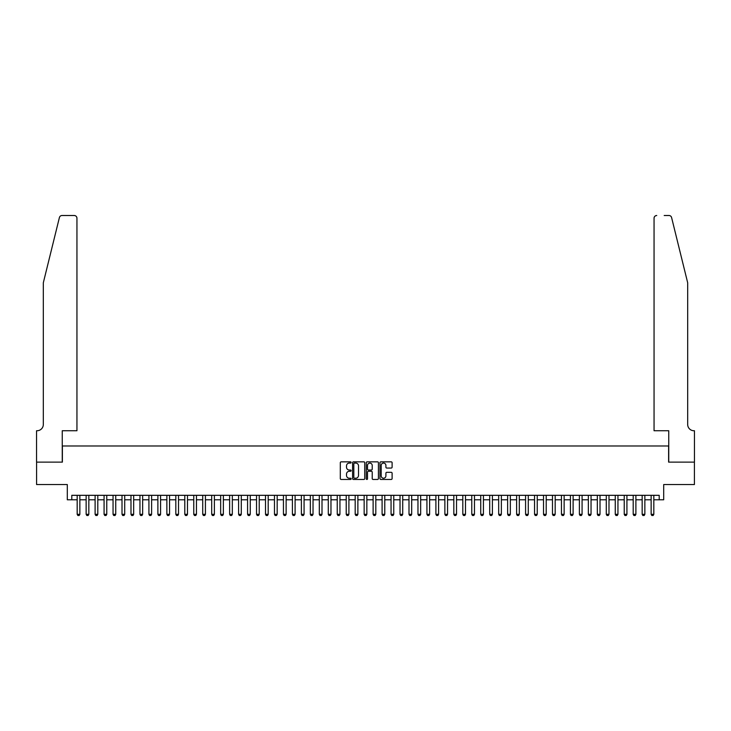<?xml version="1.0" encoding="UTF-8"?>
<svg xmlns="http://www.w3.org/2000/svg" width="731" height="731" viewBox="0 0 731 731"><rect width="100%" height="100%" fill="white"/><g stroke="black" fill="none" stroke-linecap="round" stroke-linejoin="round"><path stroke-width="1.1" d="M351.154 462.467A0.612 0.612 0 0 0 350.533 461.846L341.185 461.846A0.877 0.877 0 0 0 340.299 462.732L340.299 478.577A0.877 0.877 0 0 0 341.185 479.454L350.533 479.454A0.612 0.612 0 0 0 351.154 478.842A0.612 0.612 0 0 0 350.533 478.22L349.327 478.22A2.814 2.814 0 0 1 346.512 475.406L346.512 474.081A2.814 2.814 0 0 1 349.327 471.267L350.533 471.267A0.612 0.612 0 0 0 351.154 470.654A0.612 0.612 0 0 0 350.533 470.033L349.327 470.033A2.814 2.814 0 0 1 346.512 467.219L346.512 465.894A2.814 2.814 0 0 1 349.327 463.079L350.533 463.079A0.612 0.612 0 0 0 351.154 462.467M391.222 468.05A0.877 0.877 0 0 0 392.108 467.173L392.108 462.732A0.877 0.877 0 0 0 391.222 461.846L380.842 461.846A0.877 0.877 0 0 0 379.956 462.732L379.956 478.577A0.877 0.877 0 0 0 380.842 479.454L391.222 479.454A0.877 0.877 0 0 0 392.108 478.577L392.108 473.204A0.877 0.877 0 0 0 391.222 472.327L386.781 472.327A0.877 0.877 0 0 0 385.904 473.204L385.904 475.863A2.357 2.357 0 0 1 383.547 478.22A2.357 2.357 0 0 1 381.189 475.863L381.189 465.437A2.357 2.357 0 0 1 383.547 463.079A2.357 2.357 0 0 1 385.904 465.437L385.904 467.173A0.877 0.877 0 0 0 386.781 468.05L391.222 468.05M71.793 499.794L71.793 495.316L659.207 495.316L659.207 499.794L663.693 499.794L663.693 484.552L694.404 484.552L694.404 462.129L668.618 462.129L668.618 445.992L62.382 445.992L62.382 462.129L36.596 462.129L36.596 484.552L67.307 484.552L67.307 499.794L77.175 499.794M364.732 462.732A0.877 0.877 0 0 0 363.846 461.846L353.466 461.846A0.877 0.877 0 0 0 352.58 462.732L352.58 478.577A0.877 0.877 0 0 0 353.466 479.454L363.846 479.454A0.877 0.877 0 0 0 364.732 478.577L364.732 462.732M367.154 461.846L377.534 461.846A0.877 0.877 0 0 1 378.42 462.732L378.42 478.577A0.877 0.877 0 0 1 377.534 479.454L373.093 479.454A0.877 0.877 0 0 1 372.216 478.577L372.216 472.144A0.877 0.877 0 0 0 371.33 471.267L368.387 471.267A0.877 0.877 0 0 0 367.501 472.144L367.501 478.842A0.612 0.612 0 0 1 366.889 479.454A0.612 0.612 0 0 1 366.268 478.842L366.268 462.732A0.877 0.877 0 0 1 367.154 461.846M79.862 499.794L86.139 499.794M88.835 499.794L95.112 499.794M97.799 499.794L104.076 499.794M106.772 499.794L113.049 499.794M115.736 499.794L122.013 499.794M124.709 499.794L130.986 499.794M133.672 499.794L139.95 499.794M142.646 499.794L148.923 499.794M151.609 499.794L157.887 499.794M160.582 499.794L166.86 499.794M169.546 499.794L175.824 499.794M178.519 499.794L184.797 499.794M187.483 499.794L193.761 499.794M196.447 499.794L202.725 499.794M205.42 499.794L211.698 499.794M214.384 499.794L220.661 499.794M223.357 499.794L229.635 499.794M232.321 499.794L238.598 499.794M241.294 499.794L247.571 499.794M250.258 499.794L256.535 499.794M259.231 499.794L265.508 499.794M268.195 499.794L274.472 499.794M277.168 499.794L283.445 499.794M286.132 499.794L292.409 499.794M295.105 499.794L301.382 499.794M304.069 499.794L310.346 499.794M313.032 499.794L319.31 499.794M322.005 499.794L328.283 499.794M330.969 499.794L337.247 499.794M339.942 499.794L346.22 499.794M348.906 499.794L355.184 499.794M357.879 499.794L364.157 499.794M366.843 499.794L373.121 499.794M375.816 499.794L382.094 499.794M384.78 499.794L391.058 499.794M393.753 499.794L400.031 499.794M402.717 499.794L408.995 499.794M411.69 499.794L417.968 499.794M420.654 499.794L426.931 499.794M429.618 499.794L435.895 499.794M438.591 499.794L444.868 499.794M447.555 499.794L453.832 499.794M456.528 499.794L462.805 499.794M465.492 499.794L471.769 499.794M474.465 499.794L480.742 499.794M483.429 499.794L489.706 499.794M492.402 499.794L498.679 499.794M501.365 499.794L507.643 499.794M510.339 499.794L516.616 499.794M519.302 499.794L525.58 499.794M528.275 499.794L534.553 499.794M537.239 499.794L543.517 499.794M546.203 499.794L552.481 499.794M555.176 499.794L561.454 499.794M564.14 499.794L570.418 499.794M573.113 499.794L579.391 499.794M582.077 499.794L588.354 499.794M591.05 499.794L597.328 499.794M600.014 499.794L606.291 499.794M608.987 499.794L615.264 499.794M617.951 499.794L624.228 499.794M626.924 499.794L633.201 499.794M635.888 499.794L642.165 499.794M644.861 499.794L651.138 499.794M653.825 499.794L659.207 499.794M354.434 463.079A0.612 0.612 0 0 0 353.813 463.701L353.813 477.608A0.612 0.612 0 0 0 354.434 478.22L355.705 478.22A2.814 2.814 0 0 0 358.528 475.406L358.528 465.894A2.814 2.814 0 0 0 355.705 463.079L354.434 463.079M372.216 465.483A2.357 2.357 0 0 0 369.859 463.125A2.357 2.357 0 0 0 367.501 465.483L367.501 469.156A0.877 0.877 0 0 0 368.387 470.033L371.33 470.033A0.877 0.877 0 0 0 372.216 469.156L372.216 465.483M79.862 495.316L79.862 514.322L79.195 515.492L77.852 515.492L77.175 514.322L77.175 495.316M77.175 514.322L79.862 514.322M59.403 217.555C60.088 216.084 60.088 216.084 59.403 217.555L43.321 282.769L43.321 424.464A6.277 6.277 0 0 1 37.043 430.742L36.55 430.742L36.55 462.129L62.245 462.129L62.245 430.742L76.947 430.742L76.947 218.194A2.686 2.686 0 0 0 74.26 215.508L62.016 215.508A2.686 2.686 0 0 0 59.403 217.555M66.813 215.508L74.26 215.508C75.887 215.682 76.782 216.577 76.947 218.194L76.947 430.742M43.321 424.464A6.277 6.277 0 0 1 37.043 430.742M682.745 262.776L671.597 217.555L687.679 282.769L687.679 424.464A6.277 6.277 0 0 0 693.957 430.742L694.45 430.742L694.45 462.129L668.755 462.129L668.755 430.742L654.053 430.742L654.053 218.194L654.053 430.742M664.187 215.508L668.984 215.508A2.686 2.686 0 0 1 671.597 217.555M656.74 215.508A2.686 2.686 0 0 0 654.053 218.194C654.218 216.577 655.113 215.682 656.74 215.508M687.679 424.464A6.277 6.277 0 0 0 693.957 430.742M88.835 495.316L88.835 514.322L88.159 515.492L86.815 515.492L86.139 514.322L86.139 495.316M86.139 514.322L88.835 514.322M97.799 495.316L97.799 514.322L97.132 515.492L95.788 515.492L95.112 514.322L95.112 495.316M95.112 514.322L97.799 514.322M106.772 495.316L106.772 514.322L106.096 515.492L104.752 515.492L104.076 514.322L104.076 495.316M104.076 514.322L106.772 514.322M115.736 495.316L115.736 514.322L115.069 515.492L113.716 515.492L113.049 514.322L113.049 495.316M113.049 514.322L115.736 514.322M124.709 495.316L124.709 514.322L124.032 515.492L122.689 515.492L122.013 514.322L122.013 495.316M122.013 514.322L124.709 514.322M133.672 495.316L133.672 514.322L133.005 515.492L131.653 515.492L130.986 514.322L130.986 495.316M130.986 514.322L133.672 514.322M142.646 495.316L142.646 514.322L141.969 515.492L140.626 515.492L139.95 514.322L139.95 495.316M139.95 514.322L142.646 514.322M151.609 495.316L151.609 514.322L150.942 515.492L149.59 515.492L148.923 514.322L148.923 495.316M148.923 514.322L151.609 514.322M160.582 495.316L160.582 514.322L159.906 515.492L158.563 515.492L157.887 514.322L157.887 495.316M157.887 514.322L160.582 514.322M169.546 495.316L169.546 514.322L168.87 515.492L167.527 515.492L166.86 514.322L166.86 495.316M166.86 514.322L169.546 514.322M178.519 495.316L178.519 514.322L177.843 515.492L176.5 515.492L175.824 514.322L175.824 495.316M175.824 514.322L178.519 514.322M187.483 495.316L187.483 514.322L186.807 515.492L185.464 515.492L184.797 514.322L184.797 495.316M184.797 514.322L187.483 514.322M196.447 495.316L196.447 514.322L195.78 515.492L194.437 515.492L193.761 514.322L193.761 495.316M193.761 514.322L196.447 514.322M205.42 495.316L205.42 514.322L204.744 515.492L203.401 515.492L202.725 514.322L202.725 495.316M202.725 514.322L205.42 514.322M214.384 495.316L214.384 514.322L213.717 515.492L212.374 515.492L211.698 514.322L211.698 495.316M211.698 514.322L214.384 514.322M223.357 495.316L223.357 514.322L222.681 515.492L221.338 515.492L220.661 514.322L220.661 495.316M220.661 514.322L223.357 514.322M232.321 495.316L232.321 514.322L231.654 515.492L230.302 515.492L229.635 514.322L229.635 495.316M229.635 514.322L232.321 514.322M241.294 495.316L241.294 514.322L240.618 515.492L239.275 515.492L238.598 514.322L238.598 495.316M238.598 514.322L241.294 514.322M250.258 495.316L250.258 514.322L249.591 515.492L248.238 515.492L247.571 514.322L247.571 495.316M247.571 514.322L250.258 514.322M259.231 495.316L259.231 514.322L258.555 515.492L257.211 515.492L256.535 514.322L256.535 495.316M256.535 514.322L259.231 514.322M268.195 495.316L268.195 514.322L267.528 515.492L266.175 515.492L265.508 514.322L265.508 495.316M265.508 514.322L268.195 514.322M277.168 495.316L277.168 514.322L276.492 515.492L275.148 515.492L274.472 514.322L274.472 495.316M274.472 514.322L277.168 514.322M286.132 495.316L286.132 514.322L285.455 515.492L284.112 515.492L283.445 514.322L283.445 495.316M283.445 514.322L286.132 514.322M295.105 495.316L295.105 514.322L294.429 515.492L293.085 515.492L292.409 514.322L292.409 495.316M292.409 514.322L295.105 514.322M304.069 495.316L304.069 514.322L303.392 515.492L302.049 515.492L301.382 514.322L301.382 495.316M301.382 514.322L304.069 514.322M313.032 495.316L313.032 514.322L312.365 515.492L311.022 515.492L310.346 514.322L310.346 495.316M310.346 514.322L313.032 514.322M322.005 495.316L322.005 514.322L321.329 515.492L319.986 515.492L319.31 514.322L319.31 495.316M319.31 514.322L322.005 514.322M330.969 495.316L330.969 514.322L330.302 515.492L328.959 515.492L328.283 514.322L328.283 495.316M328.283 514.322L330.969 514.322M339.942 495.316L339.942 514.322L339.266 515.492L337.923 515.492L337.247 514.322L337.247 495.316M337.247 514.322L339.942 514.322M348.906 495.316L348.906 514.322L348.239 515.492L346.887 515.492L346.22 514.322L346.22 495.316M346.22 514.322L348.906 514.322M357.879 495.316L357.879 514.322L357.203 515.492L355.86 515.492L355.184 514.322L355.184 495.316M355.184 514.322L357.879 514.322M366.843 495.316L366.843 514.322L366.176 515.492L364.824 515.492L364.157 514.322L364.157 495.316M364.157 514.322L366.843 514.322M375.816 495.316L375.816 514.322L375.14 515.492L373.797 515.492L373.121 514.322L373.121 495.316M373.121 514.322L375.816 514.322M384.78 495.316L384.78 514.322L384.113 515.492L382.761 515.492L382.094 514.322L382.094 495.316M382.094 514.322L384.78 514.322M393.753 495.316L393.753 514.322L393.077 515.492L391.734 515.492L391.058 514.322L391.058 495.316M391.058 514.322L393.753 514.322M402.717 495.316L402.717 514.322L402.041 515.492L400.698 515.492L400.031 514.322L400.031 495.316M400.031 514.322L402.717 514.322M411.69 495.316L411.69 514.322L411.014 515.492L409.671 515.492L408.995 514.322L408.995 495.316M408.995 514.322L411.69 514.322M420.654 495.316L420.654 514.322L419.978 515.492L418.635 515.492L417.968 514.322L417.968 495.316M417.968 514.322L420.654 514.322M429.618 495.316L429.618 514.322L428.951 515.492L427.608 515.492L426.931 514.322L426.931 495.316M426.931 514.322L429.618 514.322M438.591 495.316L438.591 514.322L437.915 515.492L436.571 515.492L435.895 514.322L435.895 495.316M435.895 514.322L438.591 514.322M447.555 495.316L447.555 514.322L446.888 515.492L445.544 515.492L444.868 514.322L444.868 495.316M444.868 514.322L447.555 514.322M456.528 495.316L456.528 514.322L455.852 515.492L454.508 515.492L453.832 514.322L453.832 495.316M453.832 514.322L456.528 514.322M465.492 495.316L465.492 514.322L464.825 515.492L463.472 515.492L462.805 514.322L462.805 495.316M462.805 514.322L465.492 514.322M474.465 495.316L474.465 514.322L473.789 515.492L472.445 515.492L471.769 514.322L471.769 495.316M471.769 514.322L474.465 514.322M483.429 495.316L483.429 514.322L482.762 515.492L481.409 515.492L480.742 514.322L480.742 495.316M480.742 514.322L483.429 514.322M492.402 495.316L492.402 514.322L491.725 515.492L490.382 515.492L489.706 514.322L489.706 495.316M489.706 514.322L492.402 514.322M501.365 495.316L501.365 514.322L500.698 515.492L499.346 515.492L498.679 514.322L498.679 495.316M498.679 514.322L501.365 514.322M510.339 495.316L510.339 514.322L509.662 515.492L508.319 515.492L507.643 514.322L507.643 495.316M507.643 514.322L510.339 514.322M519.302 495.316L519.302 514.322L518.626 515.492L517.283 515.492L516.616 514.322L516.616 495.316M516.616 514.322L519.302 514.322M528.275 495.316L528.275 514.322L527.599 515.492L526.256 515.492L525.58 514.322L525.58 495.316M525.58 514.322L528.275 514.322M537.239 495.316L537.239 514.322L536.563 515.492L535.22 515.492L534.553 514.322L534.553 495.316M534.553 514.322L537.239 514.322M546.203 495.316L546.203 514.322L545.536 515.492L544.193 515.492L543.517 514.322L543.517 495.316M543.517 514.322L546.203 514.322M555.176 495.316L555.176 514.322L554.5 515.492L553.157 515.492L552.481 514.322L552.481 495.316M552.481 514.322L555.176 514.322M564.14 495.316L564.14 514.322L563.473 515.492L562.13 515.492L561.454 514.322L561.454 495.316M561.454 514.322L564.14 514.322M573.113 495.316L573.113 514.322L572.437 515.492L571.094 515.492L570.418 514.322L570.418 495.316M570.418 514.322L573.113 514.322M582.077 495.316L582.077 514.322L581.41 515.492L580.058 515.492L579.391 514.322L579.391 495.316M579.391 514.322L582.077 514.322M591.05 495.316L591.05 514.322L590.374 515.492L589.031 515.492L588.354 514.322L588.354 495.316M588.354 514.322L591.05 514.322M600.014 495.316L600.014 514.322L599.347 515.492L597.995 515.492L597.328 514.322L597.328 495.316M597.328 514.322L600.014 514.322M608.987 495.316L608.987 514.322L608.311 515.492L606.968 515.492L606.291 514.322L606.291 495.316M606.291 514.322L608.987 514.322M617.951 495.316L617.951 514.322L617.284 515.492L615.931 515.492L615.264 514.322L615.264 495.316M615.264 514.322L617.951 514.322M626.924 495.316L626.924 514.322L626.248 515.492L624.904 515.492L624.228 514.322L624.228 495.316M624.228 514.322L626.924 514.322M635.888 495.316L635.888 514.322L635.212 515.492L633.868 515.492L633.201 514.322L633.201 495.316M633.201 514.322L635.888 514.322M644.861 495.316L644.861 514.322L644.185 515.492L642.841 515.492L642.165 514.322L642.165 495.316M642.165 514.322L644.861 514.322M653.825 495.316L653.825 514.322L653.148 515.492L651.805 515.492L651.138 514.322L651.138 495.316M651.138 514.322L653.825 514.322"/></g></svg>
